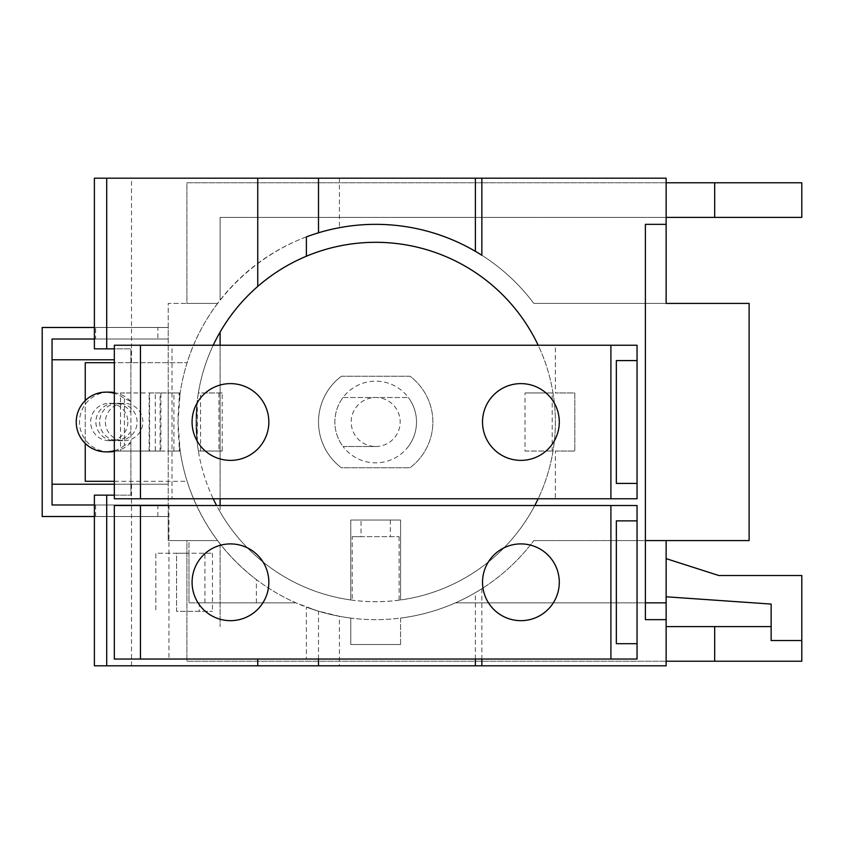 <?xml version="1.0" encoding="UTF-8"?>
<svg xmlns="http://www.w3.org/2000/svg" width="844" height="844" viewBox="0 0 844 844"><rect width="100%" height="100%" fill="white"/><g stroke="black" fill="none" stroke-linecap="round" stroke-linejoin="round"><path stroke-width="0.63" stroke-dasharray="4.22 3.17" d="M199.173 602.838L295.885 602.838L188.972 602.838L188.972 540.593L217.562 540.593L188.972 540.593L188.972 553.242L155.823 553.242L155.823 611.33L155.823 553.242L176.565 553.242L176.565 611.33L212.466 611.33L176.565 611.33L176.565 553.242L212.466 553.242L188.972 553.242L188.972 602.838L199.173 602.838L199.173 611.33M482.525 582.286A38.381 38.381 0 0 0 520.906 620.667A38.381 38.381 0 0 0 559.287 582.286A38.381 38.381 0 0 0 520.906 543.905A38.381 38.381 0 0 0 482.525 582.286M192.084 582.286A38.381 38.381 0 0 0 230.465 620.667A38.381 38.381 0 0 0 268.846 582.286A38.381 38.381 0 0 0 230.465 543.905A38.381 38.381 0 0 0 192.084 582.286M179.118 442.678L179.118 451.044L179.761 451.044L179.118 442.678A197.654 197.654 0 0 0 187.136 481.302L85.244 481.302L85.244 362.698L187.136 362.698L114.33 362.698M149.62 392.956L155.296 392.956L155.296 451.044L149.62 451.044L149.62 392.956L179.118 392.956L179.118 401.322L179.761 395.847A197.654 197.654 0 0 1 180.173 392.956L178.031 422L180.173 451.044A197.654 197.654 0 0 1 179.761 448.153M173.917 451.044L173.917 392.956L168.23 392.956L168.23 451.044L179.761 451.044M105.394 422A18.747 18.673 180 0 0 124.142 440.673A18.747 18.673 180 0 0 142.879 422A18.747 18.673 180 0 0 124.142 403.327A18.747 18.673 180 0 0 105.394 422M99.603 422A18.747 18.673 180 0 0 118.35 440.673A18.747 18.673 180 0 0 137.097 422A18.747 18.673 180 0 0 118.35 403.327A18.747 18.673 180 0 0 99.603 422M155.296 451.044L160.909 451.044L160.909 392.956L155.296 392.956M85.244 400.583L85.244 443.416M124.427 398.547L124.427 445.453L130.883 442.478L130.883 401.491L124.427 398.547A29.878 29.762 -90 0 0 114.33 393.325M114.33 450.675A29.878 29.762 -90 0 0 124.427 445.453M637.051 643.687L616.342 643.687L616.342 520.875L616.342 643.687L616.342 520.875L637.051 520.875L637.051 643.687L616.342 643.687L637.051 643.687L637.051 520.875L616.342 520.875L637.051 520.875M666.138 596.792L771.152 604.072L771.152 640.533L801.8 640.533L801.8 575.524L718.835 575.524L666.138 558.633L666.138 596.792L666.138 558.633M204.934 602.838L204.934 553.242M212.466 553.242L212.466 611.33M130.883 442.478L130.883 495.143L94.391 495.143L94.391 665.81L339.425 665.81L339.425 616.299L317.27 610.824L295.885 602.838A197.654 197.654 0 0 1 217.562 540.593A197.654 197.654 0 0 0 256.407 579.606L256.407 602.838M114.33 481.302L187.136 481.302C200.07 521.223 223.164 553.991 256.407 579.606M400.583 644.521L400.583 618.082A197.654 197.654 0 0 0 481.861 588.722L475.394 592.667A197.654 197.654 0 0 1 400.583 618.082L400.583 644.521L350.798 644.521L400.583 644.521M350.798 618.082L350.798 644.521L350.798 618.082A197.654 197.654 0 0 1 318.504 611.204L306.383 607.11A197.654 197.654 0 0 0 350.798 618.082M482.525 422A38.381 38.381 0 0 0 520.906 460.381A38.381 38.381 0 0 0 559.287 422A38.381 38.381 0 0 0 520.906 383.619A38.381 38.381 0 0 0 482.525 422M192.084 422A38.381 38.381 0 0 0 230.465 460.381A38.381 38.381 0 0 0 268.846 422A38.381 38.381 0 0 0 230.465 383.619A38.381 38.381 0 0 0 192.084 422M771.152 626.607L666.138 626.607M666.138 661.221L186.904 661.221L186.904 540.593L217.562 540.593L168.23 540.593L168.23 516.517L94.391 516.517M94.391 327.483L168.23 327.483L168.23 303.407L217.562 303.407A197.654 197.654 0 0 0 220.094 543.895L220.094 626.607L220.094 543.895A197.654 197.654 0 0 0 533.819 540.593A197.654 197.654 0 0 1 455.486 602.838L666.138 602.838L645.386 602.838L645.386 540.593L666.138 540.593L533.819 540.593L749.113 540.593L749.113 303.407L533.819 303.407A197.654 197.654 0 0 0 339.425 227.701L339.425 178.19L666.138 178.19L666.138 303.407L533.819 303.407A197.654 197.654 0 0 0 217.562 303.407L186.904 303.407L186.904 182.779L666.138 182.779M179.118 451.044L149.62 451.044M179.118 401.322A197.654 197.654 0 0 1 187.136 362.698C208.141 294.218 268.909 240.34 339.425 227.701M179.761 395.847L179.761 392.956L179.118 392.956M173.917 392.956L179.761 392.956M666.138 217.393L220.094 217.393L220.094 300.105L220.094 217.393L801.8 217.393L801.8 182.779L186.904 182.779L186.904 303.407L168.23 303.407L168.23 392.956L160.909 392.956M95.615 504.986L95.615 516.517L157.86 516.517L157.86 504.986L95.615 504.986L157.86 504.986M157.86 516.517L95.615 516.517M95.615 327.483L157.86 327.483L95.615 327.483L95.615 339.014L157.86 339.014L157.86 327.483M157.86 339.014L95.615 339.014M160.909 451.044L168.23 451.044L168.23 540.593L186.904 540.593L186.904 661.221L801.8 661.221L801.8 626.607M94.391 339.014L168.23 339.014L168.23 484.234L52.054 484.234L52.054 359.766L114.33 359.766M114.33 484.234L168.23 484.234L168.23 516.517L42.2 516.517L42.2 327.483L168.23 327.483L168.23 339.014L52.054 339.014L52.054 359.766M52.054 484.234L52.054 504.986L168.23 504.986L94.391 504.986M160.107 451.044L114.33 451.044L114.33 392.956L114.33 451.044L160.107 451.044L160.107 392.956L120.523 392.956L120.523 451.044M109.245 451.878A29.878 29.762 90 0 1 79.484 422A29.878 29.762 90 0 1 109.245 392.122M114.33 392.565A29.878 29.762 90 0 1 130.883 401.491M127.845 422A18.673 18.6 90 0 1 109.245 440.673A18.673 18.6 90 0 1 90.646 422A18.673 18.6 90 0 1 109.245 403.327A18.673 18.6 90 0 1 127.845 422M130.883 442.509A29.878 29.762 90 0 1 114.33 451.434M130.883 431.305A18.747 18.673 180 0 1 95.889 422A18.747 18.673 180 0 1 130.883 412.695L130.883 495.143L114.33 495.143M130.883 412.695L130.883 348.857L94.391 348.857L94.391 178.19L339.425 178.19M120.523 392.956L130.883 392.956L130.883 401.522M131.506 362.698L131.506 178.19M645.386 540.593L645.386 224.346L666.138 224.346M666.138 540.593L666.138 602.838L455.486 602.838A197.654 197.654 0 0 1 339.425 616.299M666.138 619.654L645.386 619.654L645.386 602.838M339.425 665.81L666.138 665.81L666.138 602.838M131.506 665.81L131.506 481.302M318.504 659.048L318.504 611.204M475.394 659.048L475.394 592.667M481.861 588.722L481.861 659.048L306.383 659.048L306.383 607.11M361.032 536.647L352.254 536.647L352.254 600.158L350.798 599.957A179.688 179.688 0 0 1 216.591 505.524L534.79 505.524A179.688 179.688 0 0 1 400.583 599.957L400.583 520.041L350.798 520.041L350.798 599.957L350.798 520.041L361.032 520.041L361.032 536.647L399.117 536.647L352.254 536.647M399.117 536.647L399.117 600.158L400.583 599.957L400.583 520.041L361.032 520.041M390.339 520.041L390.339 536.647M216.591 505.524L114.33 505.524L114.33 659.048L306.383 659.048M637.051 483.412L616.342 483.412L616.342 360.588L637.051 360.588M168.958 505.524L168.958 659.048M149.135 451.044L149.135 392.956M160.107 392.956L130.883 392.956L130.883 348.857L114.33 348.857M306.383 236.89L318.504 232.796A197.654 197.654 0 0 1 475.394 251.333L481.861 255.278M534.79 505.524L637.051 505.524L637.051 659.048L481.861 659.048M555.352 451.044L574.806 451.044L574.806 392.956L555.352 392.956L574.806 392.956L574.806 451.044L555.352 451.044L555.352 498.762L637.051 498.762L637.051 345.238L555.352 345.238L555.352 392.956M375.685 446.497A24.497 24.497 0 0 0 400.183 422A24.497 24.497 0 0 0 375.685 397.503A24.497 24.497 0 0 0 351.188 422A24.497 24.497 0 0 0 375.685 446.497L343.023 446.497A40.828 40.828 0 0 0 416.514 422A40.828 40.828 0 0 0 343.023 397.503A40.828 40.828 0 0 0 343.023 446.497L375.685 446.497M200.577 451.044L200.577 392.956L198.361 392.956A179.688 179.688 0 0 1 213.215 345.238L172.007 345.238L172.007 498.762L213.215 498.762A179.688 179.688 0 0 1 198.361 451.044L222.204 451.044L222.204 392.956L198.361 392.956L197.317 400.299L197.317 443.701A179.688 179.688 0 0 1 196.03 425.249L195.998 422A179.688 179.688 0 0 1 422.211 248.442A179.688 179.688 0 0 1 538.155 498.762L213.215 498.762M222.204 392.956L200.577 392.956M218.944 392.956L218.944 451.044M399.117 600.158A179.688 179.688 0 0 1 352.254 600.158M172.007 345.238L114.33 345.238L114.33 498.762L172.007 498.762M220.094 505.524L220.094 511.886A179.688 179.688 0 0 0 553.02 392.956L525.021 392.956L525.021 451.044L553.02 451.044L552.198 451.044L552.198 392.956L553.02 392.956A179.688 179.688 0 0 0 538.155 345.238L555.352 345.238M196.03 425.249L195.998 422A179.688 179.688 0 0 0 196.895 439.967L196.895 404.033A179.688 179.688 0 0 0 195.998 422L196.895 404.033L196.895 439.967L195.998 422A179.688 179.688 0 0 0 220.094 511.886L220.094 332.114M220.094 345.238L220.094 498.762M196.03 418.751A179.688 179.688 0 0 1 197.317 400.299M222.204 451.044L198.361 451.044L197.317 443.701M555.352 498.762L538.155 498.762M343.023 397.503L408.348 397.503L343.023 397.503A40.828 40.828 0 0 0 343.023 446.497M408.348 446.497A40.828 40.828 0 0 0 408.348 397.503M341.387 376.255A57.181 57.181 0 0 0 341.387 467.745L409.994 467.745A57.181 57.181 0 0 0 409.994 376.255L341.387 376.255A57.181 57.181 0 0 0 341.387 467.745L409.994 467.745A57.181 57.181 0 0 0 409.994 376.255L341.387 376.255A57.181 57.181 0 0 0 341.387 467.745M525.021 451.044L552.198 451.044M552.198 392.956L525.021 392.956M213.215 345.238L538.155 345.238M118.35 440.673L124.142 440.673M118.35 403.327L124.142 403.327M109.245 440.673L114.636 440.673M109.245 403.327L114.636 403.327"/><path stroke-width="1.27" d="M114.33 362.698L85.244 362.698L85.244 400.583M85.244 443.416L85.244 481.302L114.33 481.302M114.33 393.325A29.878 29.762 -90 0 0 76.234 422A29.878 29.762 -90 0 0 114.33 450.675M666.138 558.633L718.835 575.524L801.8 575.524L801.8 640.533L771.152 640.533L771.152 604.072L666.138 596.792M616.342 643.687L616.342 520.875L637.051 520.875L637.051 643.687L616.342 643.687M559.287 582.286A38.381 38.381 0 0 1 520.906 620.667A38.381 38.381 0 0 1 482.525 582.286A38.381 38.381 0 0 1 520.906 543.905A38.381 38.381 0 0 1 559.287 582.286M268.846 582.286A38.381 38.381 0 0 1 230.465 620.667A38.381 38.381 0 0 1 192.084 582.286A38.381 38.381 0 0 1 230.465 543.905A38.381 38.381 0 0 1 268.846 582.286M801.8 626.607L801.8 661.221L714.678 661.221L714.678 626.607L771.152 626.607M714.678 661.221L666.138 661.221M666.138 626.607L714.678 626.607M801.8 217.393L714.678 217.393L714.678 182.779L801.8 182.779L801.8 217.393M714.678 217.393L666.138 217.393M666.138 182.779L714.678 182.779M114.33 359.766L52.054 359.766M52.054 484.234L114.33 484.234M94.391 504.986L52.054 504.986L52.054 339.014L94.391 339.014M94.391 516.517L42.2 516.517L42.2 327.483L94.391 327.483M105.985 392.122L109.245 392.122A29.878 29.762 90 0 1 114.33 392.565M114.33 451.434A29.878 29.762 90 0 1 109.245 451.878L105.985 451.878M106.713 348.857L94.391 348.857L94.391 178.19L106.713 178.19L106.713 348.857L114.33 348.857M645.386 602.838L666.138 602.838L666.138 619.654L645.386 619.654L645.386 224.346L666.138 224.346L666.138 303.407L749.113 303.407L749.113 540.593L645.386 540.593M666.138 602.838L666.138 540.593M94.391 665.81L94.391 495.143L106.713 495.143L106.713 665.81L94.391 665.81M666.138 619.654L666.138 665.81L318.504 665.81L318.504 659.048M475.394 665.81L475.394 659.048M637.051 643.687L637.051 659.048L610.908 659.048L610.908 505.524L637.051 505.524L637.051 520.875M610.908 505.524L140.463 505.524L140.463 659.048L610.908 659.048M140.463 659.048L114.33 659.048L114.33 505.524L140.463 505.524M637.051 360.588L637.051 483.412L616.342 483.412L616.342 360.588L637.051 360.588L637.051 345.238L140.463 345.238L140.463 498.762L610.908 498.762L610.908 345.238M559.287 422A38.381 38.381 0 0 1 520.906 460.381A38.381 38.381 0 0 1 482.525 422A38.381 38.381 0 0 1 520.906 383.619A38.381 38.381 0 0 1 559.287 422M268.846 422A38.381 38.381 0 0 1 230.465 460.381A38.381 38.381 0 0 1 192.084 422A38.381 38.381 0 0 1 230.465 383.619A38.381 38.381 0 0 1 268.846 422M318.504 665.81L257.747 665.81L257.747 659.048M114.33 495.143L106.713 495.143M475.394 251.333L475.394 178.19L106.713 178.19M318.504 232.796L318.504 178.19M666.138 224.346L666.138 178.19L481.861 178.19L481.861 255.278A197.654 197.654 0 0 0 306.383 236.89L306.383 256.217A179.688 179.688 0 0 1 538.155 345.238M481.861 178.19L475.394 178.19M257.747 665.81L106.713 665.81M481.861 665.81L481.861 659.048M637.051 483.412L637.051 498.762L610.908 498.762M140.463 498.762L114.33 498.762L114.33 345.238L140.463 345.238M220.094 332.114L220.094 345.238M220.094 498.762L220.094 505.524M213.215 345.238A179.688 179.688 0 0 1 257.747 286.433L257.747 178.19M216.591 505.524A179.688 179.688 0 0 1 213.215 498.762M257.747 286.433C272.348 273.772 288.564 263.697 306.383 256.217M538.155 498.762A179.688 179.688 0 0 1 534.79 505.524"/></g></svg>
